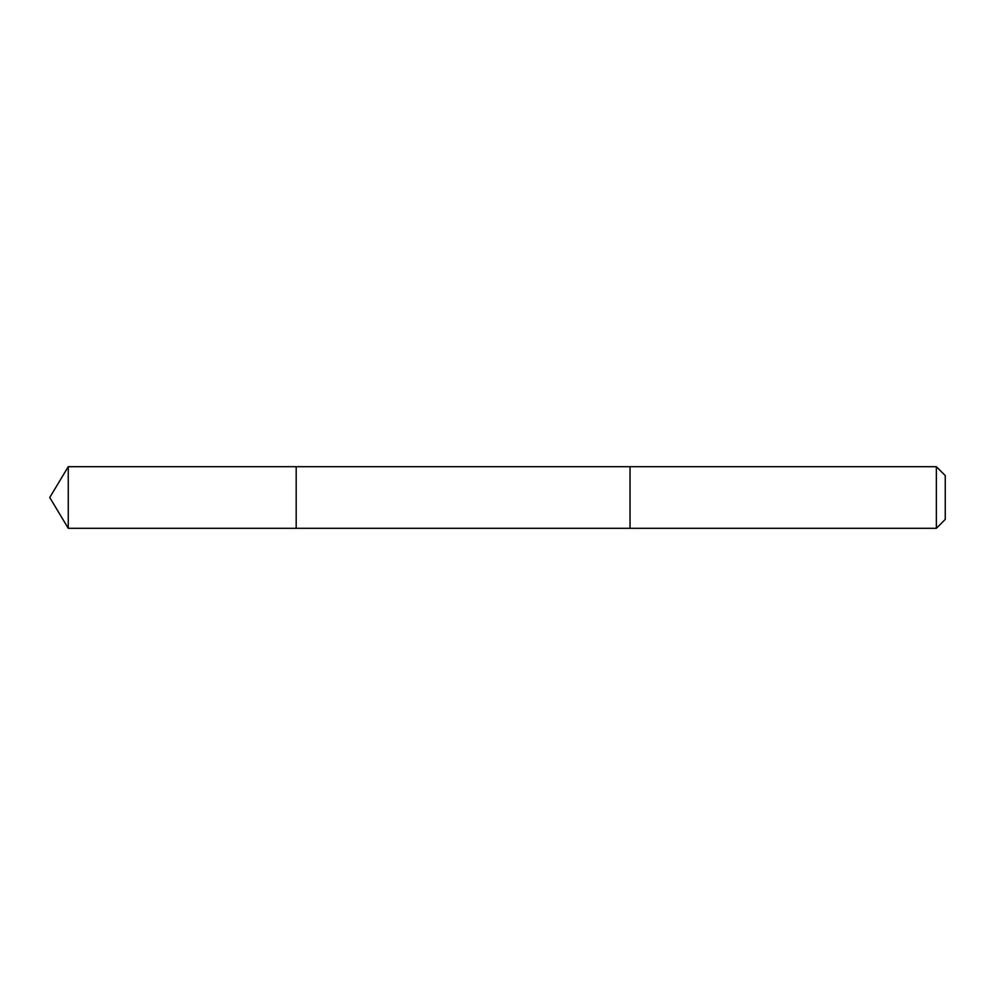 <?xml version="1.0" encoding="UTF-8"?>
<svg xmlns="http://www.w3.org/2000/svg" width="995" height="995" viewBox="0 0 995 995"><rect width="100%" height="100%" fill="white"/><g stroke="black" fill="none" stroke-linecap="round" stroke-linejoin="round"><path stroke-width="0.75" stroke-dasharray="4.97 3.73" d="M296.187 524.091L296.187 466.692L296.187 524.091M68.257 528.308L68.257 466.692M630.034 524.079L630.034 466.705L630.034 524.079M936.357 528.308L936.357 466.692M945.25 519.415L945.25 475.585"/><path stroke-width="1.49" d="M296.187 528.308L296.187 466.692L68.257 466.692L68.257 528.308L296.187 528.308L296.187 466.692L630.034 466.705L630.034 528.295L68.257 528.308L49.75 497.5L68.257 528.308M630.034 470.909L630.034 528.308L936.357 528.308L936.357 466.692L630.034 466.692L630.034 470.909M936.357 466.692L945.25 475.585L945.25 519.415L936.357 528.308M49.75 497.5L68.257 466.692"/></g></svg>
